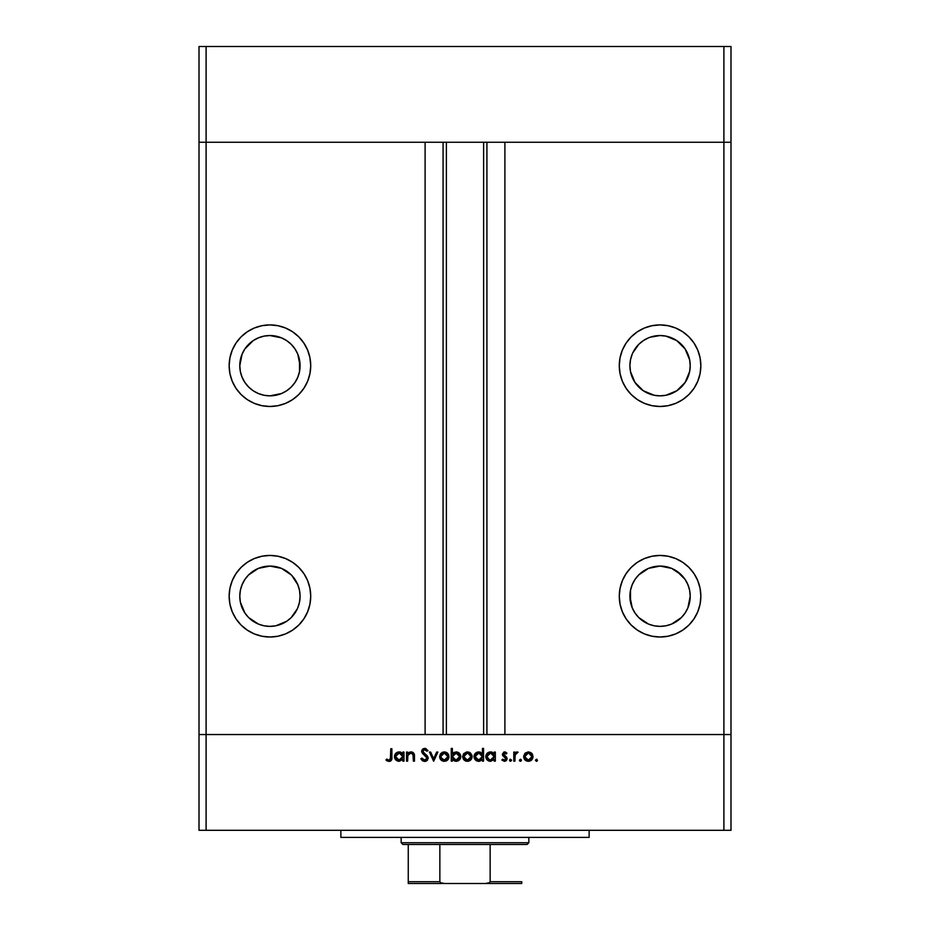 <?xml version="1.0" encoding="UTF-8"?>
<svg xmlns="http://www.w3.org/2000/svg" width="930" height="930" viewBox="0 0 930 930"><rect width="100%" height="100%" fill="white"/><g stroke="black" fill="none" stroke-linecap="round" stroke-linejoin="round"><path stroke-width="1.4" d="M199.008 142.255L730.992 142.255L730.992 46.5L730.992 734.537L730.992 142.255L723.9 142.255L730.992 142.255L723.9 142.255L723.9 46.5L730.992 46.5L723.9 46.5L723.9 734.537L730.992 734.537L730.992 830.304L723.9 830.304L723.9 734.537L504.897 734.537L730.992 734.537L206.1 734.537L206.1 142.255L723.9 142.255L723.9 734.537L199.008 734.537L206.1 734.537L206.1 830.304L723.9 830.304L199.008 830.304L199.008 142.255L206.1 142.255L206.1 46.5L723.9 46.5L206.1 46.5L206.1 142.255L425.103 142.255L425.103 734.537L425.103 142.255L206.1 142.255L206.1 734.537L199.008 734.537L199.008 830.304L206.1 830.304L206.1 734.537L199.008 734.537L199.008 46.5L206.1 46.5L199.008 46.5L199.008 142.255L206.1 142.255L199.008 142.255M269.933 395.843A30.144 30.144 0 0 1 239.789 365.699A30.144 30.144 0 0 1 269.933 335.544L281.476 337.846L286.684 340.624L291.253 344.379L295.008 348.948L297.786 354.156L300.088 365.699L299.507 371.582L297.786 377.231L295.008 382.439L291.253 387.008L286.684 390.763L281.476 393.541L269.933 395.843L264.05 395.262L258.401 393.541L253.193 390.763L248.624 387.008L244.869 382.439L242.091 377.231L240.37 371.582L239.789 365.699L242.091 354.156L244.869 348.948L248.624 344.379L253.193 340.624L258.401 337.846L264.05 336.125L269.933 335.544A30.144 30.144 0 0 1 300.088 365.699A30.144 30.144 0 0 1 269.933 395.843L275.815 395.262M630.494 371.582L629.912 365.699L630.494 371.582L634.992 382.439L643.316 390.763L654.185 395.262L660.067 395.843A30.144 30.144 0 0 1 629.912 365.699A30.144 30.144 0 0 1 660.067 335.544L650.093 337.241M660.067 626.367A30.144 30.144 0 0 1 629.912 596.223A30.144 30.144 0 0 1 660.067 566.079L671.6 568.37L681.376 574.903L685.131 579.471L687.909 584.691L689.63 590.341L690.211 596.223L687.909 607.767L685.131 612.975L681.376 617.543L671.6 624.077L665.95 625.797L660.067 626.367L654.185 625.797L648.524 624.077L638.747 617.543L634.992 612.975L632.214 607.767L629.912 596.223L630.494 590.341L632.214 584.691L634.992 579.471L638.747 574.903L648.524 568.37L660.067 566.079A30.144 30.144 0 0 1 690.211 596.223A30.144 30.144 0 0 1 660.067 626.367M248.624 617.543L244.869 612.975L248.624 617.543L258.401 624.077L264.05 625.797L269.933 626.367A30.144 30.144 0 0 1 239.789 596.223A30.144 30.144 0 0 1 269.933 566.079L258.401 568.37L248.624 574.903L253.193 571.159M269.933 637.015A40.781 40.781 0 0 1 229.152 596.223A40.781 40.781 0 0 1 269.933 555.443L261.981 556.221L254.332 558.546L247.275 562.313L241.091 567.381L236.022 573.566L232.256 580.622L229.931 588.272L229.152 596.223L229.931 604.186L232.256 611.835L236.022 618.88L241.091 625.065L247.275 630.133L254.332 633.911L261.981 636.225L269.933 637.015L277.896 636.225L285.545 633.911L292.601 630.133L298.774 625.065L303.854 618.88L307.621 611.835L309.934 604.186L310.725 596.223L309.934 588.272L307.621 580.622L303.854 573.566L298.774 567.381L292.601 562.313L285.545 558.546L277.896 556.221L269.933 555.443A40.781 40.781 0 0 1 310.725 596.223A40.781 40.781 0 0 1 269.933 637.015M269.933 406.48A40.781 40.781 0 0 1 229.152 365.699A40.781 40.781 0 0 1 269.933 324.907L261.981 325.698L254.332 328.011L247.275 331.777L241.091 336.858L236.022 343.031L232.256 350.087L229.931 357.736L229.152 365.699L229.931 373.651L232.256 381.3L236.022 388.356L241.091 394.529L247.275 399.609L254.332 403.376L261.981 405.701L269.933 406.48L277.896 405.701L285.545 403.376L292.601 399.609L298.774 394.529L303.854 388.356L307.621 381.3L309.934 373.651L310.725 365.699L309.934 357.736L307.621 350.087L303.854 343.031L298.774 336.858L292.601 331.777L285.545 328.011L277.896 325.698L269.933 324.907A40.781 40.781 0 0 1 310.725 365.699A40.781 40.781 0 0 1 269.933 406.48M660.067 406.48A40.781 40.781 0 0 1 619.275 365.699A40.781 40.781 0 0 1 660.067 324.907L652.104 325.698L644.455 328.011L637.399 331.777L631.226 336.858L626.146 343.031L622.379 350.087L620.066 357.736L619.275 365.699L620.066 373.651L622.379 381.3L626.146 388.356L631.226 394.529L637.399 399.609L644.455 403.376L652.104 405.701L660.067 406.48L668.019 405.701L675.668 403.376L682.725 399.609L688.909 394.529L693.978 388.356L697.744 381.3L700.069 373.651L700.848 365.699L700.069 357.736L697.744 350.087L693.978 343.031L688.909 336.858L682.725 331.777L675.668 328.011L668.019 325.698L660.067 324.907A40.781 40.781 0 0 1 700.848 365.699A40.781 40.781 0 0 1 660.067 406.48M660.067 637.015A40.781 40.781 0 0 1 619.275 596.223A40.781 40.781 0 0 1 660.067 555.443L652.104 556.221L644.455 558.546L637.399 562.313L631.226 567.381L626.146 573.566L622.379 580.622L620.066 588.272L619.275 596.223L620.066 604.186L622.379 611.835L626.146 618.88L631.226 625.065L637.399 630.133L644.455 633.911L652.104 636.225L660.067 637.015L668.019 636.225L675.668 633.911L682.725 630.133L688.909 625.065L693.978 618.88L697.744 611.835L700.069 604.186L700.848 596.223L700.069 588.272L697.744 580.622L693.978 573.566L688.909 567.381L682.725 562.313L675.668 558.546L668.019 556.221L660.067 555.443A40.781 40.781 0 0 1 700.848 596.223A40.781 40.781 0 0 1 660.067 637.015M446.377 142.255L446.377 734.537L446.377 142.255M629.912 365.699L630.494 359.817L629.912 365.699M643.316 340.624L648.524 337.846L643.316 340.624L638.747 344.379L632.714 353.005M676.808 340.624L685.131 348.948L676.808 340.624L665.95 336.125L660.067 335.544A30.144 30.144 0 0 1 690.211 365.699A30.144 30.144 0 0 1 660.067 395.843L665.95 395.262L676.808 390.763L685.131 382.439L681.376 387.008M258.389 624.065L257.622 623.739M244.869 579.471L248.624 574.903L244.869 579.471L242.091 584.691L240.37 590.341L239.789 596.223L240.37 602.105L244.869 612.975M299.507 590.341L300.088 596.223L299.507 590.341L297.786 584.691L291.776 575.449M300.088 596.223L299.507 602.105L300.088 596.223M291.253 574.903L281.476 568.37L269.933 566.079A30.144 30.144 0 0 1 300.088 596.223A30.144 30.144 0 0 1 269.933 626.367L275.815 625.797L286.684 621.287L291.253 617.543L297.356 608.755M504.897 142.255L723.9 142.255L504.897 142.255L504.897 734.537L504.897 142.255M486.925 734.537L486.925 142.255L486.925 734.537M443.075 142.255L443.075 734.537L443.075 142.255M676.808 571.159L685.131 579.471M685.131 612.975L681.376 617.543M630.494 602.105L630.494 590.341M697.744 350.087L700.069 357.736M632.214 354.156L630.494 359.817M685.131 382.439L689.63 371.582L690.211 365.699L689.63 359.817L685.131 348.948M232.256 350.087L229.931 357.736M281.476 337.846L286.684 340.624M299.507 359.817L299.507 371.582M297.786 377.231L295.008 382.439M248.624 387.008L244.869 382.439M244.869 348.948L253.193 340.624M303.854 573.566L304.796 575.054M297.786 607.767L299.507 602.105M340.868 830.304L340.868 837.395L589.132 837.395L589.132 830.304L589.132 837.395L340.868 837.395L340.868 830.304M407.642 761.147L406.526 761.147L407.642 761.147L406.526 761.147L406.526 752.068L407.642 752.068L407.642 753.707L409.142 752.382L412.013 752.021L414.385 754.881L414.478 761.147L413.373 761.147L412.955 754.056L410.897 753.021L407.886 755.172L407.642 761.147L407.817 755.427L410.897 753.021L413.234 754.811L413.373 761.147L414.478 761.147L414.478 756.509C414.722 753.846 413.594 752.312 411.095 751.917L407.642 753.707L407.642 752.068L406.526 752.068L406.526 761.147L406.526 752.068L407.642 752.068M428.172 758.101L427.091 760.508L424.964 761.449L422.348 760.682L420.848 758.752L421.895 758.113L424.626 760.182L426.847 758.95L426.614 756.869L421.685 751.824L422.546 749.208L424.708 748.406L428.009 750.51L426.998 751.277L425.673 749.952L423.917 749.778L422.825 751.719L427.196 755.776L428.172 758.101L422.755 751.254L424.58 749.685L426.998 751.277L428.009 750.51L424.708 748.406L421.65 751.312L422.336 753.195L427.056 758.078L424.626 760.182L421.895 758.113L420.848 758.752L424.626 761.461L428.149 758.438M436.67 752.068L437.879 752.068L433.74 761.147L429.439 752.068L430.648 752.068L433.659 758.671L436.67 752.068L437.879 752.068L433.74 761.147L437.879 752.068L436.67 752.068L433.659 758.671L430.648 752.068L429.439 752.068L433.578 761.147L429.439 752.068L430.648 752.068M440.867 753.416L439.623 756.636L440.332 754.114L442.436 752.277L444.807 751.928L447.051 752.754L448.713 754.893L448.667 758.427L446.551 760.787L443.412 761.228L440.994 759.961L439.623 756.636C439.89 759.508 441.459 761.066 444.331 761.298C447.191 761.066 448.76 759.508 449.016 756.636L447.772 753.405L444.331 751.917L440.867 753.416L443.843 751.928M462.791 757.555L463.407 754.114L466.442 751.998L470.127 752.754L472.08 756.195L470.731 759.961L467.86 761.286L464.07 759.961L462.698 756.636C462.966 759.508 464.535 761.066 467.406 761.298C470.266 761.066 471.836 759.508 472.091 756.636L470.847 753.405L467.406 751.917L463.942 753.416L468.406 752.01M494.214 752.068L494.214 753.753L494.214 752.068L495.33 752.068L495.33 761.147L494.214 761.147L494.214 759.577L490.505 761.298L487.169 759.926L485.774 756.578L486.588 753.974L488.727 752.254L492.121 752.161L494.214 753.753L490.54 751.917C487.669 752.161 486.076 753.719 485.774 756.578C486.053 759.461 487.622 761.031 490.505 761.298L494.214 759.577L494.214 761.147L495.33 761.147L495.33 752.068L494.214 752.068L495.33 752.068L495.33 761.147L494.214 761.147M536.668 761.286L535.436 760.263L536.471 761.298L535.436 760.263L536.471 761.298L535.436 760.263L536.471 759.229L537.505 760.263L536.471 761.298L535.436 760.263L536.471 759.229L537.505 760.263L536.261 761.286L535.448 760.066L536.866 759.31L537.04 761.124L537.505 760.263L536.471 759.229L535.436 760.263L536.668 759.252M523.66 756.636L525.241 753.067L528.356 751.917L531.797 753.405L533.041 756.636L531.681 759.961L528.356 761.298L525.02 759.961L523.66 756.636C523.916 759.508 525.485 761.066 528.356 761.298C531.216 761.066 532.785 759.508 533.041 756.636L531.797 753.405L528.356 751.917L524.904 753.416L523.671 756.183M521.404 760.066L520.393 761.298L519.359 760.263L520.393 759.229L521.428 760.263L520.393 761.298L519.359 760.263L520.393 759.229L521.428 760.263L520.393 761.298L519.533 760.845L520.393 759.229L521.346 759.868L521.125 760.996L520.393 761.298L521.428 760.263L520.393 759.229L519.359 760.263L520.788 759.31M514.906 761.147L513.79 761.147L514.906 761.147L513.79 761.147L513.79 752.068L514.906 752.068L514.906 753.405L516.429 752.033L518.08 752.219L515.208 754.637L514.906 761.147L515.104 754.986L518.08 752.219L517.115 751.917L514.906 753.405L514.906 752.068L513.79 752.068L513.79 761.147L513.79 752.068L514.906 752.068M511.547 760.066L510.128 761.228L509.489 760.263L510.128 759.31L511.547 760.473L510.524 761.298L511.558 760.263L510.524 759.229L509.489 760.263L510.524 759.229L511.558 760.263L510.524 761.298L509.489 760.263L510.524 759.229L511.558 760.263L510.524 761.298L509.489 760.263L510.524 759.229L511.558 760.263L510.524 761.298L509.489 760.263L510.326 759.252M502.328 754.288L503.932 751.998L506.711 752.951L506.187 753.986L504.165 753.126L503.444 754.242L506.687 757.276L507.094 758.938L504.967 761.263L501.851 760.077L502.595 759.229L504.978 760.089L505.978 758.88L502.328 754.288L505.99 758.729L504.386 760.182L502.595 759.229L501.851 760.077L504.444 761.298L507.106 758.682L503.444 754.242L504.618 753.021L506.187 753.986L506.943 753.207L504.618 751.917L502.328 754.288L502.746 755.683L505.211 757.462M481.787 753.079L482.438 753.823L482.438 748.406L483.553 748.406L483.553 761.147L482.438 761.147L482.438 759.577L479.787 761.193L476.916 760.961L474.347 758.392L474.812 753.974L478.764 751.917L482.438 753.823L478.764 751.917C475.893 752.161 474.3 753.719 473.998 756.578C474.277 759.461 475.846 761.031 478.729 761.298L482.438 759.577L482.438 761.147L483.553 761.147L483.553 748.406L482.438 748.406L483.553 748.406L483.553 761.147L482.438 761.147M452.701 759.88L452.364 761.147L451.248 761.147L451.248 748.406L452.364 748.406L452.364 753.719L454.003 752.382L456.979 751.998L459.408 753.288L460.606 755.253L460.443 758.438L458.339 760.728L454.968 761.193L452.364 759.461L456.026 761.298C458.909 761.054 460.501 759.496 460.792 756.625C460.524 753.742 458.943 752.172 456.06 751.917L452.364 753.719L452.364 748.406L451.248 748.406L451.248 761.147L452.364 761.147L451.248 761.147L451.248 748.406L452.364 748.406M402.864 752.068L402.864 753.753L402.864 752.068L403.98 752.068L403.98 761.147L402.864 761.147L402.864 759.577L399.156 761.298L395.82 759.926L394.436 756.578L395.238 753.974L397.389 752.254L400.772 752.161L402.864 753.753L399.191 751.917C396.32 752.161 394.727 753.719 394.436 756.578C394.704 759.461 396.273 761.031 399.156 761.298L402.864 759.577L402.864 761.147L403.98 761.147L403.98 752.068L402.864 752.068L403.98 752.068L403.98 761.147L402.864 761.147M385.997 760.031L386.659 759.078L389.054 760.182L390.368 759.496L390.774 748.731L391.89 748.731L391.483 760.066L388.996 761.461L385.997 760.031L386.659 759.078L389.054 760.182L386.659 759.078L385.997 760.031L388.996 761.461C391.263 761.042 392.228 759.601 391.89 757.113L391.89 748.731L390.774 748.731L390.774 756.985L389.531 760.112M723.9 830.304L730.992 830.304L730.992 734.537L723.9 734.537L723.9 830.304M535.436 760.263L536.471 759.229M527.868 751.928L528.845 751.928M530.24 752.277L531.077 752.754M531.449 753.056L532.088 753.742M532.332 754.102L532.739 754.904M530.972 760.554L531.681 759.95M525.02 759.95L524.45 759.252M530.263 753.579L528.345 753.021L525.59 754.335L524.764 756.636L525.369 758.624L526.973 759.938L530.763 759.298M528.705 753.044L531.925 756.636L530.891 754.102M530.856 754.067L531.518 754.939M530.344 759.612L531.925 756.636L528.345 760.182L524.764 756.636L528.345 753.021L525.81 754.091M519.359 760.263L520.393 759.229L519.359 760.263L520.393 761.298M517.115 751.917L518.08 752.219L517.115 751.917L518.08 752.219L516.906 753.021M515.487 753.986L514.953 756.137M509.489 760.263L510.524 761.298L509.489 760.263M504.978 751.94L505.734 752.207M506.943 753.207L505.862 753.625M506.187 753.986L504.386 753.044M505.083 753.114L503.444 754.242L504.037 755.358M503.758 755.067L505.048 756.009L503.467 754.009L506.687 757.276L507.106 758.682L504.072 761.286M506.327 756.881L507.094 758.496M501.851 760.077L502.956 759.601M502.77 759.426L504.932 760.101M502.595 759.229L504.386 760.182L505.99 758.729L505.536 757.706M505.978 758.88L505.49 759.775M505.955 759.019L503.874 756.671M505.932 760.88L506.908 759.694M490.773 761.298L490.04 761.275M489.587 761.217L488.703 760.961M488.68 760.949L487.878 760.508M487.169 759.926L485.867 757.508M486.483 759.078L486.134 758.427M487.169 753.288L488.727 752.254M491.238 751.952L492.086 752.149M487.913 752.684L487.192 753.265M492.575 759.612L494.156 757.334L493.156 754.056L493.958 755.23M491.331 753.102L493.156 754.056L490.563 753.021L494.214 756.625L490.191 760.17L491.935 759.926M489.854 760.124L486.89 756.59L488.529 759.589L487.029 757.532M488.529 759.589L490.191 760.17M486.89 756.59L490.563 753.021L487.541 754.579L486.89 756.59L487.18 755.207M479.787 761.193L478.997 761.298M476.916 760.961L476.102 760.519M474.707 759.078L475.393 759.926M476.137 752.684L478.299 751.928M482.438 748.406L482.438 753.823M480.845 752.405L479.834 752.033M481.38 754.056L482.182 755.23L480.822 753.602L478.787 753.021L482.438 756.625L478.415 760.17L481.833 758.648L482.17 755.207M476.207 759.147L478.776 760.182L475.114 756.59L476.207 759.147L475.242 757.532M475.114 756.59L475.404 755.207L475.114 756.59L478.787 753.021L475.404 755.207M476.207 754.044L478.078 753.091L475.753 754.59M480.822 753.602L479.555 753.102M469.29 752.277L470.51 753.067M471.731 758.473L471.312 759.24M471.301 759.24L470.731 759.95M467.406 761.298L463.489 759.24M463.663 753.753L462.722 756.195M465.593 760.984L466.488 761.228M472.022 755.753L471.789 754.893M469.906 754.067L467.395 753.021L464.64 754.335L463.814 756.636L464.419 758.624L466.023 759.938L469.801 759.298M467.755 753.044L470.975 756.636L469.638 753.823M469.313 753.579L470.975 756.636L467.395 760.182L463.814 756.636L467.395 753.021L464.861 754.091M469.394 759.612L470.975 756.636L470.708 758.008M457.897 752.265L458.537 752.591M459.397 753.277L458.583 752.626M459.99 759.229L460.431 758.45M457.397 761.112L456.677 761.263M452.364 761.147L452.364 759.461M458.769 760.449L459.374 759.95M459.571 757.473L459.676 756.625L456.037 753.021L459.676 756.625L456.014 760.182L454.956 760.054L456.014 760.182L452.364 756.59L456.386 753.044L455.096 753.137L452.968 754.567L452.619 757.985M459.397 755.241L457.421 753.3L455.096 753.137M458.595 759.171L457.409 759.926L459.048 758.624L459.676 756.625M452.433 757.346L453.422 759.171L455.235 760.112M456.723 760.124L457.409 759.926M457.967 759.647L459.036 758.636M446.226 752.289L447.051 752.754M448.225 759.252L447.656 759.95M448.237 759.24L446.946 760.554M440.994 759.95L440.413 759.252M440.762 756.288L441.343 758.624L442.947 759.938L446.726 759.298M446.83 754.067L444.319 753.021L441.785 754.091L440.739 756.636L444.319 753.021L447.9 756.636L447.493 754.939M444.68 753.044L441.785 754.091M446.319 759.612L447.9 756.636L444.319 760.182L440.808 757.334M422.987 761.089L420.848 758.752L421.895 758.113M422.139 758.508L425.068 760.159M426.289 759.636L426.847 758.938M426.998 758.531L426.382 756.59M427.056 758.078L426.614 756.869M425.556 755.799L424.975 755.334M421.697 750.731L422.476 749.278M422.534 749.22L424.08 748.464M426.719 750.917L428.009 750.51L424.964 748.418M424.964 749.72L426.731 750.94M424.58 749.685L423.929 749.778M422.79 750.917L422.825 751.719M422.755 751.254L425.243 754.091L422.755 751.254M425.766 754.474L426.893 755.451M427.533 756.206L428.091 757.45M427.486 760.077L426.475 760.973M426.3 761.066L427.602 759.926M426.184 748.755L425.208 748.452M409.13 752.382L410.56 751.94M413.432 752.823L412.455 752.172M414.315 754.486L414.478 761.147L413.373 761.147M411.711 753.126L409.386 753.416M408.956 753.707L407.747 755.73M407.886 755.172L407.642 757.857M413.862 753.358L413.246 752.661M411.792 751.975L411.095 751.917M398.226 761.217L396.529 760.508M394.773 758.392L394.518 757.508M396.564 752.684L397.389 752.254M399.888 751.952L400.737 752.149M401.807 754.056L402.609 755.23L401.249 753.602L399.214 753.021L402.864 756.625L398.842 760.17L402.272 758.648L402.597 755.207M397.191 759.589L399.202 760.182L395.541 756.59L397.191 759.589L395.68 757.532M401.249 753.602L399.981 753.102M395.541 756.59L399.214 753.021L396.633 754.044L395.541 756.59L395.831 755.207M390.774 748.731L391.89 748.731L391.89 757.113M391.483 760.066L391.042 760.659M391.03 760.682L390.437 761.124M388.24 760.008L389.054 760.182M390.705 758.45L390.763 757.532M386.648 760.577L387.357 761.042M527.647 760.124L529.054 760.124M531.658 758.008L531.786 755.59M529.728 753.3L529.054 753.091M525.369 754.637L524.834 755.939M524.787 756.288L524.834 757.334M490.552 760.182L491.261 760.124M494.156 757.334L494.202 756.264M491.273 753.091L489.168 753.288L487.529 754.59M478.776 760.182L479.485 760.124M482.379 757.334L482.438 756.625M479.496 753.091L478.078 753.091M466.697 760.124L468.092 760.124M468.778 753.3L468.104 753.091M464.419 754.637L463.884 755.939M463.838 756.288L463.884 757.334M452.968 754.567L452.364 756.59M443.622 760.124L445.017 760.124M447.842 757.334L447.76 755.59M445.702 753.3L445.028 753.091M441.343 754.637L440.808 755.939M399.202 760.182L399.912 760.124M402.806 757.334L402.864 756.625M399.923 753.091L398.505 753.091M397.819 753.288L397.191 753.602M408.258 882.338L408.258 844.487L408.258 881.721L439.855 881.721L440.669 882.756L444.621 883.5L521.742 883.5L485.379 883.5L489.32 882.756L490.145 881.721L521.742 881.721L521.742 883.488L521.742 881.721L490.145 881.721L490.145 844.487L527.066 844.487L528.845 842.72L401.156 842.72L402.934 844.487L490.145 844.487L402.934 844.487L401.156 842.72L528.845 842.72L528.845 837.395L528.845 842.72L527.066 844.487L490.145 844.487L490.145 881.721L489.32 882.756L485.379 883.5L444.621 883.5L440.669 882.756L439.855 881.721L439.855 844.487L439.855 881.721L408.258 881.721L408.258 883.5L408.258 882.338L408.258 883.5L444.621 883.5L408.258 883.5M401.156 837.395L401.156 842.72L401.156 837.395M521.742 881.721L521.742 883.488M483.623 734.537L483.623 142.255"/></g></svg>
